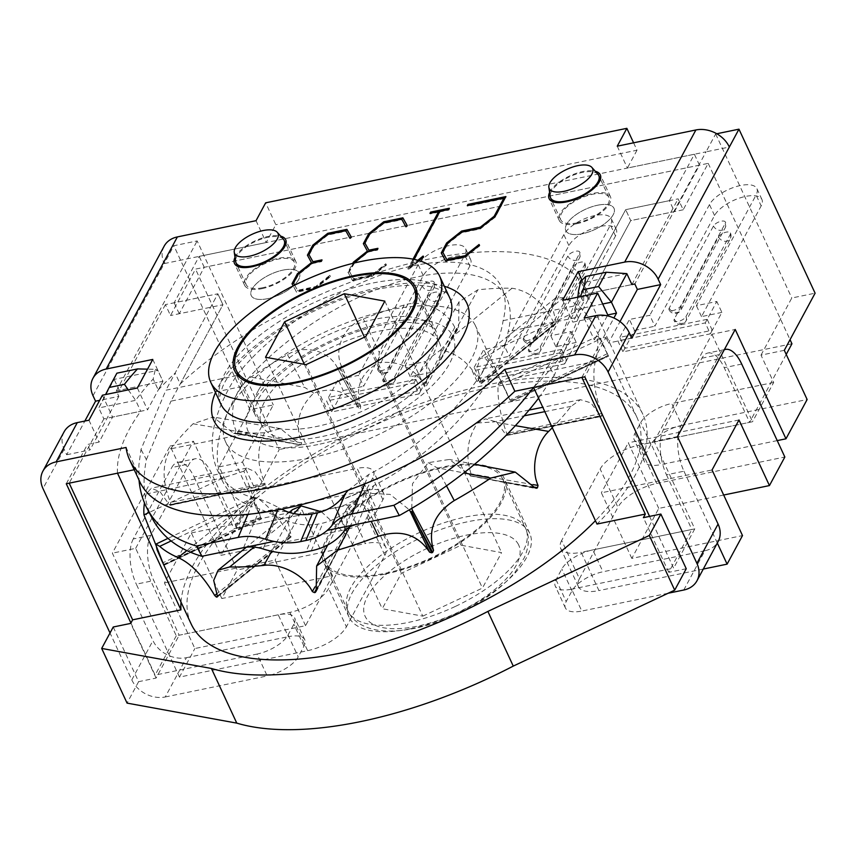 <?xml version="1.0" encoding="UTF-8"?>
<svg xmlns="http://www.w3.org/2000/svg" width="858" height="858" viewBox="0 0 858 858"><rect width="100%" height="100%" fill="white"/><g stroke="black" fill="none" stroke-linecap="round" stroke-linejoin="round"><path stroke-width="0.64" stroke-dasharray="4.29 3.22" d="M128.271 389.875L135.639 400.332A252.306 105.834 155.1 0 1 153.174 379.032L155.352 369.294L147.533 369.154M155.352 369.294L157.851 370.366L114.157 379.375L98.767 407.947L135.639 400.332L140.712 411.272L103.839 418.876L98.767 407.947L105.577 394.551M116.881 373.176L114.157 379.375L119.23 390.304L162.934 381.295L158.258 389.972L153.174 379.032M137.377 387.998L147.533 409.867L162.934 381.295L157.851 370.366M158.258 389.972A252.306 105.834 155.1 0 1 175.129 373.069L217.857 293.79L165.433 304.601L170.506 315.54L195.527 269.112L708.204 163.363L683.183 209.792L678.11 198.852L625.675 209.674L582.947 288.953L588.02 299.892A252.306 105.834 -24.9 0 0 584.48 288.567A252.306 105.834 -24.9 0 0 416.334 261.84A252.306 105.834 -24.9 0 0 180.201 384.009L175.129 373.069M582.947 288.953A252.306 105.834 155.1 0 1 583.547 302.252L578.464 291.312M577.766 297.158A252.306 105.834 155.1 0 1 574.56 309.802L602.702 304M583.547 302.252L572.822 322.147L607.775 314.929L579.633 320.742L574.56 309.802L580.33 296.632M579.633 320.742A252.306 105.834 155.1 0 1 533.558 387.376M181.006 602.091A252.306 105.834 155.1 0 1 395.978 412.988A252.306 105.834 155.1 0 1 642.856 414.307A252.306 105.834 155.1 0 1 596.996 524.056M117.503 473.187A252.306 105.834 155.1 0 1 140.712 411.272M626.833 273.627L583.14 282.636L580.641 281.574M566.612 360.306L561.54 349.367L559.62 352.938L472.222 370.967L477.305 381.907L564.693 363.878L559.62 352.938L472.222 370.967L477.305 381.907L564.693 363.878L559.62 352.938L571.16 331.52L550.772 335.725L610.435 225.021L615.518 235.95A26.555 11.143 -24.9 0 0 616.301 229.579A26.555 11.143 -24.9 0 0 593.768 228.153A26.555 11.143 -24.9 0 0 568.908 245.57L509.244 356.274L504.161 345.334L483.773 349.538L488.846 360.478L477.305 381.907L479.225 378.335L566.612 360.306L564.693 363.878L576.244 342.449L571.16 331.52M561.54 349.367L474.152 367.396L479.225 378.335M474.152 367.396L483.773 349.538M712.258 330.266L707.185 319.326L705.265 322.898L617.878 340.926L622.951 351.866L710.338 333.837L705.265 322.898L617.878 340.926L622.951 351.866L710.338 333.837L705.265 322.898L716.805 301.48L696.417 305.684L756.091 194.981L761.164 205.909A26.555 11.143 -24.9 0 0 761.947 199.539A26.555 11.143 -24.9 0 0 739.414 198.112A26.555 11.143 -24.9 0 0 714.553 215.53L654.89 326.233L649.817 315.294L629.418 319.498L634.502 330.437L622.951 351.866L624.871 348.294L712.258 330.266L710.338 333.837L721.889 312.409L716.805 301.48M707.185 319.326L619.798 337.355L624.871 348.294M619.798 337.355L629.418 319.498M420.967 390.347L415.894 379.418L413.964 382.99L326.576 401.008L331.66 411.947L419.047 393.919L413.964 382.99L326.576 401.008L331.66 411.947L419.047 393.919L413.964 382.99L425.514 361.561L405.126 365.765L464.789 255.062L469.862 265.991A26.555 11.143 -24.9 0 0 470.656 259.62A26.555 11.143 -24.9 0 0 448.123 258.194A26.555 11.143 -24.9 0 0 423.262 275.611L363.588 386.315L358.515 375.375L338.127 379.579L343.2 390.519L331.66 411.947L333.58 408.376L420.967 390.347L419.047 393.919L430.587 372.49L425.514 361.561M415.894 379.418L328.507 397.436L333.58 408.376M328.507 397.436L338.127 379.579M582.014 280.223L588.223 293.575L631.917 284.566L588.223 293.575L583.14 282.636M103.839 418.876L69.187 483.161M581.874 377.413L613.888 318.007M598.015 174.356A26.555 11.143 -24.9 0 0 582.389 172.415A26.555 11.143 -24.9 0 0 550.203 196.546M597.618 205.223A26.555 11.143 155.1 0 1 614.006 208.322A26.555 11.143 155.1 0 1 594.605 229.612A26.555 11.143 155.1 0 1 565.83 230.684A26.555 11.143 155.1 0 1 597.618 205.223A26.555 11.143 -24.9 0 0 565.83 230.684A26.555 11.143 -24.9 0 0 594.605 229.612A26.555 11.143 -24.9 0 0 614.006 208.322A26.555 11.143 -24.9 0 0 597.618 205.223M283.419 239.243A26.555 11.143 -24.9 0 0 267.793 237.312A26.555 11.143 -24.9 0 0 235.607 261.443M283.022 270.109A26.555 11.143 155.1 0 1 299.41 273.209A26.555 11.143 155.1 0 1 280.008 294.498A26.555 11.143 155.1 0 1 251.233 295.581A26.555 11.143 155.1 0 1 283.022 270.109A26.555 11.143 -24.9 0 0 251.233 295.581A26.555 11.143 -24.9 0 0 280.008 294.498A26.555 11.143 -24.9 0 0 299.41 273.209A26.555 11.143 -24.9 0 0 283.022 270.109M180.201 384.009L222.941 304.719L217.857 293.79L222.941 304.719L170.506 315.54M683.183 209.792L630.748 220.603L625.675 209.674L630.748 220.603L588.02 299.892M631.917 284.566L678.11 198.852M165.433 304.601L119.23 390.304M236.926 528.088L211.551 473.423A33.194 14.747 78.3 0 0 195.216 458.762A33.194 14.747 78.3 0 0 189.232 463.942L150.74 535.36A33.194 14.747 78.3 0 0 153.807 580.555L179.183 635.22L289.875 612.387A33.194 13.921 -24.9 0 0 328.625 588.524L367.127 517.106A33.194 13.921 -24.9 0 0 368.103 509.137A33.194 13.921 -24.9 0 0 347.619 505.255L236.926 528.088L279.268 449.528L195.527 269.112M113.235 627.005L138.61 681.681L156.092 678.077L179.183 635.22M156.092 678.077L130.716 623.401M708.204 163.363L790.046 339.671M791.945 343.779L279.268 449.528M211.551 473.423L194.069 477.027A33.194 14.747 78.3 0 0 177.745 462.365A33.194 14.747 78.3 0 0 171.761 467.546L189.232 463.942M150.74 535.36L133.269 538.963L171.761 467.546M194.069 477.027L237.216 569.969L365.379 543.532L347.619 505.255M221.814 598.53L191.366 532.925L164.414 582.925L194.873 648.53L305.566 625.697L332.507 575.707L221.814 598.53L237.216 569.969M289.875 612.387L307.636 650.664L179.472 677.101L194.873 648.53M179.472 677.101L136.325 584.159L153.807 580.555M133.269 538.963A33.194 14.747 78.3 0 0 136.325 584.159M786.207 354.429L749.602 422.34L638.91 445.173A33.194 13.921 -24.9 0 0 600.16 469.036L561.668 540.465L579.429 578.732A33.194 13.921 -24.9 0 0 578.442 586.7A33.194 13.921 -24.9 0 0 598.938 590.583L581.166 552.305L691.859 529.472L668.768 572.329L686.239 568.725M561.668 540.465A33.194 13.921 -24.9 0 0 560.682 548.434A33.194 13.921 -24.9 0 0 581.166 552.305M579.429 578.732L617.921 507.314L600.16 469.036M638.91 445.173L656.681 483.451A33.194 13.921 -24.9 0 0 617.921 507.314M656.681 483.451L784.845 457.014M723.68 495.023L658.762 508.408L631.81 558.408L742.502 535.574M703.292 569.058L598.938 590.583M724.356 349.624L707.893 353.013A33.194 14.747 -101.7 0 0 701.919 358.194L663.416 429.611A33.194 14.747 -101.7 0 0 666.484 474.806L683.965 471.203A33.194 14.747 -101.7 0 1 677.874 437.462M678.11 435.414A33.194 14.747 -101.7 0 1 680.898 426.008L663.416 429.611M701.919 358.194L719.39 354.59L680.898 426.008M683.965 471.203L717.309 543.039M719.39 354.59A33.194 14.747 -101.7 0 1 724.291 349.732M307.636 650.664A33.194 13.921 -24.9 0 0 346.396 626.801L328.625 588.524M367.127 517.106L384.888 555.373L346.396 626.801M384.888 555.373A33.194 13.921 -24.9 0 0 385.875 547.404A33.194 13.921 -24.9 0 0 365.379 543.532M707.893 353.013A33.194 14.747 -101.7 0 1 724.227 367.674L749.602 422.34M305.566 625.697L275.107 560.092L164.414 582.925M332.507 575.707L302.059 510.102L275.107 560.092M191.366 532.925L302.059 510.102M631.81 558.408L601.361 492.803L712.054 469.969M658.762 508.408L628.303 442.803L601.361 492.803M738.995 419.97L628.303 442.803M385.124 574.099A99.592 41.774 -24.9 0 0 504.332 478.603A99.592 41.774 -24.9 0 0 396.407 482.646A99.592 41.774 -24.9 0 0 323.659 562.473A99.592 41.774 -24.9 0 0 385.124 574.099M138.61 681.681L127.059 703.11M410.499 628.775A99.592 41.774 -24.9 0 0 529.708 533.279A99.592 41.774 -24.9 0 0 421.782 537.312A99.592 41.774 -24.9 0 0 349.034 617.138A99.592 41.774 -24.9 0 0 410.499 628.775M668.768 572.329L643.393 517.664M666.484 474.806L691.859 529.472M422.801 616.141L482.453 588.073L501.565 552.606L461.025 545.216L401.362 573.283L382.25 608.74L422.801 616.141L306.059 364.65M365.723 336.583L482.453 588.073M384.834 301.126L501.565 552.606M364.457 337.183L461.025 545.216M304.386 364.35L401.362 573.283M265.519 357.25L382.25 608.74M502.606 478.85A97.941 41.077 -24.9 0 0 396.16 483.526A97.941 41.077 -24.9 0 0 325.161 561.775A97.941 41.077 -24.9 0 0 431.295 557.797A97.941 41.077 -24.9 0 0 502.831 479.3A97.941 41.077 -24.9 0 0 502.606 478.85M535.07 487.912L470.785 475.815L471.042 473.852C465.261 455.223 467.385 438.266 477.423 422.983L485.467 418.843L496.482 421.911L505.995 434.813L506.949 435.424L506.713 433.494C500.171 414.639 497.297 398.348 498.101 384.631L499.528 382.024L502.97 385.51L509.899 399.978C502.187 381.317 493.8 367.278 484.716 357.861L480.115 358.344L477.37 367.138L481.263 382.593L481.091 383.719L479.74 382.314C470.785 364.178 457.818 353.357 440.862 349.86L426.866 360.135L426.49 384.77L425.997 386.25L424.324 385.21C414.35 367.825 399.002 360.339 378.281 362.773C360.607 373.412 354.751 388.106 360.735 406.864L360.199 408.644L358.505 407.904C348.026 391.269 333.108 386.347 313.749 393.125C298.756 407.507 294.702 424.109 301.608 442.942L301.34 444.894L299.903 444.315L280.459 428.625L264.564 432.797C256.692 447.983 256.821 464.832 264.95 483.354L265.176 485.285L264.232 484.684L255.019 471.675L246.836 468.06L243.887 471.16L261.4 518.993L254.622 503.603L254.118 497.468L257.271 497.919C268.672 505.898 279.483 518.457 289.682 535.585L291.034 536.99L291.205 535.864L287.591 520.248L292.471 509.673M411.765 508.462L412.484 483.783L428.228 462.655L449.431 459.448L470.785 475.815L535.038 487.859M428.228 462.655L436.958 467.749L463.942 472.93M552.295 427.745A245.667 103.046 -24.9 0 0 571.085 406.349L580.491 399.689L590.937 402.885L600.385 415.798L601.49 416.216A245.667 103.046 -24.9 0 0 601.79 415.658L601.651 413.459C594.165 392.31 592.084 374.892 595.409 361.229A245.667 103.046 -24.9 0 0 597.747 340.304L598.112 336.089L608.461 356.027A245.667 103.046 -24.9 0 0 608.268 355.63L607.346 353.7C598.348 332.925 589.896 317.964 582.003 308.816A245.667 103.046 -24.9 0 0 563.62 297.651L555.609 298.026L552.413 307.207L556.252 322.683L555.855 323.798A245.667 103.046 -24.9 0 0 555.212 323.68L553.582 322.19C543.082 302.166 529.225 290.851 512.022 288.234A245.667 103.046 -24.9 0 0 477.831 289.811L459.051 301.801L458.59 326.566L457.754 328.174A245.667 103.046 -24.9 0 0 456.842 328.367L454.772 327.359C446.492 310.188 423.005 298.927 404.215 304.998A245.667 103.046 -24.9 0 0 363.384 318.897C344.015 325.815 333.644 348.605 341.334 365.969L340.444 367.985A245.667 103.046 -24.9 0 0 339.511 368.425L337.312 367.653L358.408 407.743M505.995 434.813L600.385 415.798L601.49 416.216L506.949 435.424M477.423 422.983L493.768 421.932L524.399 415.755M510.36 400.911L608.161 355.341L608.461 356.027L510.724 401.705M498.101 384.631L517.642 377.638L597.747 340.304M481.263 382.593L556.252 322.683L555.855 323.798L481.091 383.719M582.003 308.816L502.187 346.729L484.716 357.861M440.122 360.146L457.754 328.174L440.122 360.146L456.842 328.367M440.862 349.86L451.544 337.484L477.831 289.811M340.444 367.985L360.199 408.644M378.281 362.773L379.268 352.391L363.384 318.897M358.505 407.904L337.398 367.825C329.107 350.74 305.083 344.133 287.462 354.611A245.667 103.046 -24.9 0 0 250.944 377.102C234.416 387.655 228.142 412.913 235.907 430.319L235.371 432.55L301.34 444.894L232.904 432.743L213.277 417.02L193.061 423.777A245.667 103.046 -24.9 0 0 170.624 448.841C161.99 463.61 161.969 481.456 170.549 502.38L170.678 504.579A245.667 103.046 -24.9 0 0 170.377 505.137L169.294 504.719L160.038 491.731L151.255 488.234L146.3 493.972A245.667 103.046 -24.9 0 0 144.444 502.863M271.45 439.489L234.652 433.129A245.667 103.046 -24.9 0 1 235.371 432.55M313.749 393.125L304.751 387.451L250.944 377.102M170.678 504.579L222.522 494.133L170.377 505.137L169.294 504.719L264.232 484.684M222.522 494.133L265.176 485.285M264.564 432.797L247.941 433.258L170.624 448.841M163.739 564.757L261.4 518.993M243.887 471.16L224.067 477.563L149.281 512.408M217.417 596.117L291.034 536.99M257.271 497.919L239.521 508.472L186.776 550.611M321.375 511.786L346.117 534.448L316.173 590.819L346.621 532.957L347.158 508.033L363.706 493.018L390.111 494.401L409.395 509.845M293.897 513.599L290.165 517.706L271.654 551.276M475.214 325.214A137.773 57.786 -24.9 0 0 325.461 331.799A137.773 57.786 -24.9 0 0 225.59 441.87A137.773 57.786 -24.9 0 0 374.882 436.282A137.773 57.786 -24.9 0 0 475.514 325.847A137.773 57.786 -24.9 0 0 475.214 325.214M346.117 534.448L346.621 532.957L346.117 534.448M363.706 493.018L362.441 502.799L371.224 521.342M191.162 623.97A245.667 103.046 155.1 0 1 370.613 427.07A245.667 103.046 155.1 0 1 636.829 417.106A245.667 103.046 155.1 0 1 595.441 520.688M439.167 342.17A97.941 41.077 155.1 0 1 439.382 342.621A97.941 41.077 155.1 0 1 367.846 421.117A97.941 41.077 155.1 0 1 261.722 425.096A97.941 41.077 155.1 0 1 332.711 346.846A97.941 41.077 155.1 0 1 439.167 342.17M348.112 490.24L368.672 474.528C436.218 439.907 495.495 372.061 503.11 320.656C506.37 307.722 505.855 296.578 501.576 287.205L506.649 298.134C494.015 270.978 447.672 265.24 391.709 283.901C335.735 302.584 275.193 343.983 241.57 386.583C218.061 423.949 211.604 455.255 222.211 480.48C229.118 494.969 241.656 504.472 259.845 508.998L276.812 516.366L268.618 510.628C284.18 522.254 300.525 526.769 317.653 524.184A124.099 60.435 -27.7 0 0 322.898 523.112C340.176 518.597 353.164 508.022 361.829 491.398L356.778 499.871L373.766 485.499C441.312 450.879 500.579 383.011 508.183 331.585C511.443 318.661 510.928 307.507 506.649 298.134M247.898 514.35L254.751 498.037C261.518 499.517 269.519 502.745 278.764 507.711L281.51 509.191M254.751 498.037C236.572 493.511 224.024 484.009 217.117 469.519C206.531 444.305 212.977 413.009 236.486 375.643C270.12 333.054 330.662 291.645 386.636 272.962C442.599 254.3 488.942 260.038 501.576 287.205M286.497 511.475A124.099 60.435 152.3 0 1 268.618 510.628M339.789 500.45L361.829 491.398A124.099 60.435 152.3 0 1 339.779 500.482M236.486 375.643L165.894 390.208L141.012 449.388L138.878 465.208L139.017 480.105M533.59 387.451L548.82 365.272L554.204 375.514L578.785 317.02L508.183 331.585M578.785 317.02L630.748 220.603L674.442 211.594L669.369 200.654L625.675 209.674L573.702 306.091L548.82 365.272M573.702 306.091L503.11 320.656M554.204 375.514L538.588 398.209M152.51 518.854C143.94 502.262 141.892 482.518 146.386 459.631L141.012 449.388M669.369 200.654L694.39 154.236L199.185 256.381L174.163 302.799L217.857 293.79L165.894 390.208M674.442 211.594L699.463 165.165L204.268 267.31L179.247 313.738L222.941 304.719L170.967 401.136L241.57 386.583M146.386 459.631L170.967 401.136M577.144 222.855A26.555 11.143 155.1 0 1 560.746 219.755A26.555 11.143 155.1 0 1 592.535 194.283A26.555 11.143 155.1 0 1 608.933 197.394A26.555 11.143 155.1 0 1 577.144 222.855M262.548 287.741A26.555 11.143 155.1 0 1 246.149 284.641A26.555 11.143 155.1 0 1 277.938 259.18A26.555 11.143 155.1 0 1 294.337 262.28A26.555 11.143 155.1 0 1 262.548 287.741M179.247 313.738L174.163 302.799M204.268 267.31L199.185 256.381M699.463 165.165L694.39 154.236M64.071 431.874A26.555 21.021 -151.7 0 0 64.146 449.281L66.688 454.751L84.845 421.053M219.198 466.881L242.492 462.076L273.294 404.933L249.989 409.749L219.198 466.881L242.031 516.087L220.86 555.362L170.109 446.021L112.366 553.153L152.971 640.626A26.555 21.021 -151.7 0 0 186.422 657.689L165.251 696.975A26.555 21.021 28.3 0 1 131.8 679.911L110.017 632.99M165.251 696.975L267.203 675.943L257.057 654.075A26.555 11.143 -24.9 0 0 288.052 634.984L293.833 624.27A26.555 11.143 -24.9 0 0 294.616 617.899A26.555 11.143 -24.9 0 0 278.228 614.8L288.374 636.668A26.555 11.143 155.1 0 1 304.772 639.768A26.555 11.143 155.1 0 1 303.979 646.138L298.209 656.853A26.555 11.143 155.1 0 1 267.203 675.943M130.92 623.015L155.105 675.107L257.057 654.075M134.213 469.744L136.208 469.337L126.062 447.468M164.157 246.182A26.555 21.021 -151.7 0 0 164.232 263.588L173.852 245.731L197.158 240.926L273.294 404.933M249.989 409.749L173.852 245.731M256.038 220.688L266.184 242.557L275.815 224.699L265.658 202.831M93.018 395.72L164.232 263.588L266.184 242.557M186.422 657.689L288.374 636.668M278.228 614.8L176.276 635.821L135.671 548.348L112.366 553.153M176.276 635.821L155.105 675.107M367.288 490.25A26.555 11.143 155.1 0 1 383.676 493.35A26.555 11.143 155.1 0 1 382.893 499.731L377.123 510.435A26.555 11.143 155.1 0 1 346.117 529.536L335.971 507.668A26.555 11.143 -24.9 0 0 366.967 488.567L372.747 477.863A26.555 11.143 -24.9 0 0 373.53 471.482A26.555 11.143 -24.9 0 0 357.142 468.382L367.288 490.25L242.031 516.087M242.492 462.076L255.191 489.414L357.142 468.382M255.191 489.414L234.009 528.689L335.971 507.668M220.86 555.362L346.117 529.536M170.109 446.021L193.415 441.216L234.009 528.689M152.778 359.427L162.934 381.295L116.323 390.905L118.854 396.375L99.657 400.332M118.854 396.375L89.993 449.946L87.452 444.476L99.099 442.074L112.58 417.074L147.533 409.867M66.688 454.751L89.993 449.946M102.424 395.206L112.58 417.074M88.953 420.206L99.099 442.074M116.323 390.905L197.158 240.926M66.281 483.762L87.452 444.476M135.671 548.348L193.415 441.216M633.59 142.814L637.011 150.204L275.815 224.699M637.011 150.204L627.391 168.05L706.037 151.834L634.823 283.966M607.303 315.819L594.304 339.929L605.952 337.526L584.781 376.812M136.208 469.337A232.389 97.48 -24.9 0 0 139.768 481.703M262.065 288.642A28.217 11.84 -24.9 0 0 295.838 261.583A28.217 11.84 -24.9 0 0 265.261 262.73A28.217 11.84 -24.9 0 0 244.648 285.339A28.217 11.84 -24.9 0 0 262.065 288.642M576.662 223.745A28.217 11.84 -24.9 0 0 610.435 196.686A28.217 11.84 -24.9 0 0 579.858 197.833A28.217 11.84 -24.9 0 0 559.244 220.452A28.217 11.84 -24.9 0 0 576.662 223.745M311.744 263.17L307.69 255.673M294.669 285.156L297.801 290.841L315.926 287.098L330.083 275.847L330.512 276.608L315.723 288.256L296.578 292.203L292.288 284.245M321.611 260.532L322.222 260.414L321.546 261.658L312.526 263.524L298.659 274.506L293.779 283.548M351.233 237.087L351.533 237.612L350.096 238.717L346.021 231.263L327.895 234.995L314.06 245.935L309.159 255.03M294.712 285.146L297.554 290.294L315.68 286.551L329.837 275.3L330.255 276.061L315.476 287.709L296.332 291.656L293.2 285.907M297.801 290.841L297.554 290.294M315.926 287.098L315.68 286.551M330.083 275.847L329.837 275.3M330.512 276.608L330.255 276.061M315.723 288.256L315.476 287.709M296.578 292.203L296.332 291.656M292.267 284.288L292.02 283.741M307.668 255.716L307.411 255.169M351.533 237.612L351.276 237.065M350.096 238.717L349.839 238.17M346.021 231.263L345.774 230.716M327.895 234.995L327.649 234.448M314.06 245.935L313.803 245.388M322.222 260.414L321.975 259.867M321.546 261.658L321.3 261.111M312.526 263.524L312.269 262.977M298.659 274.506L298.402 273.959M505.523 197.254L495.431 216.988L480.362 228.904L461.765 232.743L447.897 243.726L447.64 243.179M447.897 243.726L443.018 252.767M461.765 232.743L461.507 232.196M480.362 228.904L480.105 228.357M495.431 216.988L495.173 216.441M506.134 197.126L505.877 196.579M504.204 198.638L467.567 206.188L467.31 205.641M467.567 206.188L467.932 205.523M479.461 245.313L479.74 245.828L464.961 257.475L445.817 261.422L441.248 252.96M445.817 261.422L445.559 260.875M464.961 257.475L464.704 256.928M479.74 245.828L479.493 245.281M448.949 208.923L449.56 208.794L448.884 210.049L440.175 211.84L410.553 266.817L418.511 260.478M438.921 212.098L430.212 213.899L430.577 213.224M423.509 256.853L423.798 257.368L409.094 268.994L408.151 269.187L413.502 259.266M409.094 268.994L407.904 268.64L413.009 259.17M408.151 269.187L407.904 268.64M430.212 213.899L429.965 213.352M449.56 208.794L449.313 208.247M448.884 210.049L448.637 209.502M440.175 211.84L439.929 211.293M414.017 259.373L410.296 266.27L417.814 260.285M410.553 266.817L410.296 266.27M423.798 257.368L423.552 256.821M418.811 260.564L408.848 268.447M353.989 263.084L349.474 271.46L353.496 278.753L371.621 275.01L385.778 263.76L386.197 264.521L371.417 276.169L352.273 280.116L347.962 272.201L352.702 263.395M377.552 249.002L378.164 248.874L377.499 250.118L368.468 251.984L354.601 262.966L354.343 262.419M354.601 262.966L349.474 271.46M368.468 251.984L368.221 251.437M377.499 250.118L377.241 249.571M378.164 248.874L377.917 248.327M407.185 225.547L407.475 226.072L406.038 227.177L401.973 219.723L383.848 223.466L370.002 234.395L369.744 233.848M370.002 234.395L365.1 243.49M383.848 223.466L383.59 222.919M401.973 219.723L401.716 219.176M406.038 227.177L405.791 226.63M407.475 226.072L407.218 225.525M367.685 251.63L363.352 243.629M349.732 272.007L353.743 279.3L371.868 275.557L386.025 264.307L386.454 265.068L371.675 276.716L352.52 280.663L347.962 272.201M348.209 272.747L353.335 263.245M352.52 280.663L352.273 280.116M371.675 276.716L371.417 276.169M386.454 265.068L386.197 264.521M386.025 264.307L385.778 263.76M371.868 275.557L371.621 275.01M353.743 279.3L353.496 278.753M683.751 590.025L704.922 550.739A26.555 21.021 -151.7 0 0 718.157 541.473M704.922 550.739L602.97 571.771A26.555 11.143 -24.9 0 0 571.975 590.862L566.194 601.576A26.555 11.143 -24.9 0 0 565.411 607.957A26.555 11.143 -24.9 0 0 581.799 611.057L571.653 589.189A26.555 11.143 155.1 0 1 555.265 586.089A26.555 11.143 155.1 0 1 556.048 579.708L561.818 568.993A26.555 11.143 155.1 0 1 592.824 549.903L602.97 571.771M677.477 436.593L654.171 441.398L694.776 528.871L592.824 549.903M549.603 192.449A28.217 11.84 155.1 0 1 582.872 171.525A28.217 11.84 155.1 0 1 595.27 171.257M235.006 257.346A28.217 11.84 155.1 0 1 268.275 236.411A28.217 11.84 155.1 0 1 280.673 236.143M649.57 516.387L673.605 568.157L571.653 589.189M668.092 593.253L581.799 611.057M681.885 425.364A26.555 11.143 -24.9 0 0 650.89 444.455L645.109 455.169A26.555 11.143 -24.9 0 0 644.326 461.54A26.555 11.143 -24.9 0 0 660.714 464.639L650.568 442.771A26.555 11.143 155.1 0 1 634.169 439.671A26.555 11.143 155.1 0 1 634.963 433.29L640.733 422.586A26.555 11.143 155.1 0 1 671.739 403.496L681.885 425.364L807.142 399.528M784.309 350.321L761.003 355.126L773.691 382.464L752.52 421.739L650.568 442.771M773.691 382.464L671.739 403.496M694.776 528.871L673.605 568.157M777.23 440.604L660.714 464.639M654.171 441.398L711.915 334.266L735.22 329.461M711.915 334.266L752.52 421.739M761.003 355.126L791.795 297.994L815.1 293.179M716.773 133.751L715.669 133.977L706.037 151.834L729.343 147.029M617.245 146.182L627.391 168.05M562.666 300.279L572.822 322.147M584.148 318.061L594.304 339.929M631.799 338.191L608.494 342.996L620.012 321.621M605.952 337.526L608.494 342.996M715.669 133.977L791.795 297.994M685.939 316.645L730.212 234.513A6.639 2.788 -24.9 0 0 730.405 232.926A6.639 2.788 -24.9 0 0 724.774 232.561A6.639 2.788 -24.9 0 0 718.564 236.915L674.291 319.047A6.639 2.788 -24.9 0 0 674.098 320.645A6.639 2.788 -24.9 0 0 679.729 320.999A6.639 2.788 -24.9 0 0 685.939 316.645A6.639 5.255 28.3 0 1 685.96 320.999A6.639 5.255 28.3 0 1 680.137 323.348A6.639 5.255 28.3 0 1 674.291 319.047M669.015 309.717A6.639 2.788 -24.9 0 1 669.219 308.119L713.481 225.986A6.639 2.788 -24.9 0 1 719.701 221.632A6.639 2.788 -24.9 0 1 725.332 221.986A6.639 2.788 -24.9 0 1 725.139 223.584L680.866 305.716A6.639 2.788 -24.9 0 1 674.656 310.07A6.639 2.788 -24.9 0 1 669.015 309.717A6.639 6.639 0 0 0 680.887 310.07A6.639 5.255 -151.7 0 0 680.866 305.716M721.889 312.409L701.49 316.613L761.164 205.909M634.502 330.437L654.89 326.233M714.553 215.53L709.48 204.59A26.555 11.143 155.1 0 1 734.341 187.183A26.555 11.143 155.1 0 1 756.874 188.599A26.555 11.143 155.1 0 1 756.091 194.981M701.49 316.613L696.417 305.684M709.48 204.59L649.817 315.294M540.293 346.686L584.566 264.554A6.639 2.788 -24.9 0 0 584.759 262.966A6.639 2.788 -24.9 0 0 579.129 262.602A6.639 2.788 -24.9 0 0 572.908 266.956L528.646 349.099A6.639 2.788 -24.9 0 0 528.442 350.686A6.639 2.788 -24.9 0 0 534.084 351.04A6.639 2.788 -24.9 0 0 540.293 346.686A6.639 5.255 28.3 0 1 540.315 351.04A6.639 5.255 28.3 0 1 534.491 353.389A6.639 5.255 28.3 0 1 528.646 349.099M523.369 339.757A6.639 2.788 -24.9 0 1 523.573 338.159L567.835 256.027A6.639 2.788 -24.9 0 1 574.056 251.673A6.639 2.788 -24.9 0 1 579.686 252.027A6.639 2.788 -24.9 0 1 579.493 253.625L535.22 335.757A6.639 2.788 -24.9 0 1 529 340.111A6.639 2.788 -24.9 0 1 523.369 339.757A6.639 6.639 0 0 0 535.242 340.111A6.639 5.255 -151.7 0 0 535.22 335.757M576.244 342.449L555.845 346.653L615.518 235.95M488.846 360.478L509.244 356.274M568.908 245.57L563.835 234.631A26.555 11.143 155.1 0 1 588.695 217.224A26.555 11.143 155.1 0 1 611.228 218.64A26.555 11.143 155.1 0 1 610.435 225.021M555.845 346.653L550.772 335.725M563.835 234.631L504.161 345.334M394.648 376.737L438.921 294.594A6.639 2.788 -24.9 0 0 439.114 293.007A6.639 2.788 -24.9 0 0 433.483 292.653A6.639 2.788 -24.9 0 0 427.263 296.997L383 379.139A6.639 2.788 -24.9 0 0 382.797 380.727A6.639 2.788 -24.9 0 0 388.438 381.081A6.639 2.788 -24.9 0 0 394.648 376.737A6.639 5.255 28.3 0 1 394.669 381.081A6.639 5.255 28.3 0 1 388.846 383.429A6.639 5.255 28.3 0 1 383 379.139M377.724 369.798A6.639 2.788 -24.9 0 1 377.917 368.2L422.19 286.068A6.639 2.788 -24.9 0 1 428.399 281.714A6.639 2.788 -24.9 0 1 434.041 282.067A6.639 2.788 -24.9 0 1 433.837 283.666L389.575 365.798A6.639 2.788 -24.9 0 1 383.354 370.152A6.639 2.788 -24.9 0 1 377.724 369.798A6.639 6.639 0 0 0 389.596 370.152A6.639 5.255 -151.7 0 0 389.575 365.798M430.587 372.49L410.199 376.694L469.862 265.991M343.2 390.519L363.588 386.315M423.262 275.611L418.189 264.672A26.555 11.143 155.1 0 1 443.039 247.265A26.555 11.143 155.1 0 1 465.583 248.681A26.555 11.143 155.1 0 1 464.789 255.062M410.199 376.694L405.126 365.765M418.189 264.672L358.515 375.375M741.709 364.071L724.227 367.674M518.511 544.637A84.652 35.51 -24.9 0 0 426.018 548.905A84.652 35.51 -24.9 0 0 365.315 616.709A84.652 35.51 -24.9 0 0 457.797 612.44A84.652 35.51 -24.9 0 0 518.511 544.637M455.212 606.499A97.941 41.077 155.1 0 1 348.005 610.971A97.941 41.077 155.1 0 1 418.994 532.732A97.941 41.077 155.1 0 1 525.45 528.056A97.941 41.077 155.1 0 1 525.664 528.507A97.941 41.077 155.1 0 1 455.212 606.499M533.14 484.588L471.042 473.852M500.707 481.306L534.684 487.183M601.651 413.459L506.713 433.494M549.646 426.662L601.79 415.658M544.819 411.647L571.085 406.349M607.346 353.7L509.899 399.978M554.751 381.049L608.268 355.63M553.582 322.19L479.74 382.314M514.661 356.703L555.212 323.68M502.187 346.729L563.62 297.651M454.772 327.359L424.324 385.21M351.094 390.444L339.511 368.425M360.735 406.864L341.334 365.969M301.608 442.942L235.907 430.319M264.95 483.354L170.549 502.38M163.599 564.467L261.046 518.189M217.417 539.746L163.91 565.154M260.585 517.267L162.838 562.816M217.364 595.988L291.205 535.864M257.507 564.092L217.514 596.653M289.682 535.585L216.548 594.015M315.851 590.025L332.046 560.66M344.455 533.408L314.854 587.076M349.71 526.973L362.441 502.799M595.409 361.229L517.642 377.638M515.519 425.686L493.768 421.932M446.525 485.928L436.958 467.749M254.043 547.125L290.165 517.706M171.064 540.98L239.521 508.472M146.3 493.972L224.067 477.563M193.061 423.777L247.941 433.258M287.462 354.611L304.751 387.451M404.215 304.998L379.268 352.391M512.022 288.234L451.544 337.484M364.747 483.88L368.683 474.538M277.842 509.909L278.764 507.711M343.071 532.486L356.778 499.871M373.766 485.499L357.518 524.163M311.272 550.772L322.898 523.112M276.812 516.366L263.106 548.97M243.597 547.661L259.845 508.998M317.653 524.184L306.027 551.855M64.146 449.281L42.975 488.567M131.8 679.911L152.971 640.626M303.979 646.138L293.833 624.27M288.052 634.984L298.209 656.853M382.893 499.731L372.747 477.863M366.967 488.567L377.123 510.435M317.835 444.573A112.87 47.351 155.1 0 1 251.512 404.29A112.87 47.351 155.1 0 1 383.269 323.155A112.87 47.351 155.1 0 1 449.592 363.427A112.87 47.351 155.1 0 1 317.835 444.573M444.337 286.282A139.436 58.483 -24.9 0 0 380.823 287.001A139.436 58.483 -24.9 0 0 215.487 392.514M650.89 444.455L640.733 422.586M634.963 433.29L645.109 455.169M571.975 590.862L561.818 568.993M556.048 579.708L566.194 601.576M258.086 390.948A99.592 41.774 -24.9 0 0 255.137 414.854A99.592 41.774 -24.9 0 0 316.602 426.49A99.592 41.774 -24.9 0 0 435.81 330.995A99.592 41.774 -24.9 0 0 351.308 325.665A99.592 41.774 -24.9 0 0 258.086 390.948M220.903 404.172A126.158 52.917 155.1 0 1 371.9 283.204A126.158 52.917 155.1 0 1 449.753 297.941C448.702 294.337 443.918 291.044 435.392 288.052C423.219 284.084 404.89 284.288 380.394 288.674C347.458 295.431 315.218 308.408 283.666 327.606C262.451 340.926 246.117 354.44 234.674 368.157C228.882 375.214 224.86 381.435 222.608 386.819C219.326 396.471 218.758 402.252 220.903 404.172M718.564 236.915A6.639 5.255 -151.7 0 0 724.409 241.216A6.639 5.255 -151.7 0 0 730.233 238.867A6.639 5.255 -151.7 0 0 730.212 234.513M725.139 223.584A6.639 5.255 28.3 0 1 725.149 227.928A6.639 5.255 28.3 0 1 719.336 230.276A6.639 5.255 28.3 0 1 713.481 225.986M669.219 308.119A6.639 5.255 -151.7 0 0 675.064 312.409A6.639 5.255 -151.7 0 0 680.887 310.07L725.149 227.928A6.639 6.639 0 0 0 725.332 221.986M572.908 266.956A6.639 5.255 -151.7 0 0 578.764 271.257A6.639 5.255 -151.7 0 0 584.588 268.908A6.639 5.255 -151.7 0 0 584.566 264.554M579.493 253.625A6.639 5.255 28.3 0 1 579.504 257.968A6.639 5.255 28.3 0 1 573.691 260.317A6.639 5.255 28.3 0 1 567.835 256.027M523.573 338.159A6.639 5.255 -151.7 0 0 529.418 342.449A6.639 5.255 -151.7 0 0 535.242 340.111L579.504 257.968A6.639 6.639 0 0 0 579.686 252.027M427.263 296.997A6.639 5.255 -151.7 0 0 433.118 301.297A6.639 5.255 -151.7 0 0 438.931 298.949A6.639 5.255 -151.7 0 0 438.921 294.594M433.837 283.666A6.639 5.255 28.3 0 1 433.858 288.02A6.639 5.255 28.3 0 1 428.035 290.358A6.639 5.255 28.3 0 1 422.19 286.068M377.917 368.2A6.639 5.255 -151.7 0 0 383.773 372.501A6.639 5.255 -151.7 0 0 389.596 370.152L433.858 288.02A6.639 6.639 0 0 0 434.041 282.067M584.48 288.567L642.856 414.307M608.933 197.394L600.461 179.15M560.746 219.755L552.284 201.512M294.337 262.28L285.864 244.037M246.149 284.641L237.687 266.398M177.745 462.365L195.216 458.762M560.682 548.434L578.442 586.7M368.103 509.137L385.875 547.404M529.708 533.279L504.332 478.603M349.034 617.138L323.659 562.473M502.831 479.3L525.664 528.507C529.697 536.486 529.225 546.278 524.238 557.882L514.993 572.232C501.791 588.009 482.915 601.769 458.376 613.524C437.569 623.198 417.749 628.914 398.927 630.662C388.234 631.542 379.022 630.93 371.299 628.828C359.438 625.278 351.673 619.337 348.005 610.971L325.161 561.775M470.152 475.879L535.853 488.513M474.656 464.296L449.431 459.448M506.788 435.499L601.179 416.473M580.491 399.689L542.803 407.282M529.247 410.017L485.467 418.833M510.735 401.737L608.536 356.156M598.112 336.089L499.528 382.024M481.252 383.644L556.252 323.723M555.609 298.026L480.115 358.333M426.469 385.81L458.569 327.606M459.041 301.801L426.866 360.135M233.73 433.397L300.729 444.98M170.077 505.394L265.025 485.36M163.964 565.293L261.411 519.015M217.364 597.039L291.194 536.915M508.697 397.34L475.514 325.847M258.773 513.352L225.59 441.87M316.152 591.838L346.6 533.987M347.158 508.033L327.713 544.98M636.829 417.106L605.78 350.225M161.283 559.598L160.124 557.089M289.157 512.365L246.343 547.222M254.118 497.468L167.943 538.395M246.836 468.06L151.255 488.223M280.459 428.625L213.277 417.009M439.382 342.621L417.202 294.841M261.722 425.096L239.543 377.316M217.117 469.519L222.211 480.48M304.772 639.768L294.616 617.899M383.676 493.35L373.53 471.482M644.326 461.54L634.169 439.671M565.411 607.957L555.265 586.089M610.435 196.686L600.289 174.817M559.244 220.452L549.099 198.584M295.838 261.583L285.682 239.714M244.648 285.339L234.491 263.47M415.508 287.258L435.81 330.995C436.089 329.107 432.26 326.759 424.313 323.938L406.37 322.168C392.707 322.383 376.834 325.375 358.751 331.134C331.853 340.111 308.022 352.509 287.258 368.35C272.533 380.094 262.816 390.529 258.129 399.656C251.19 416.033 256.016 413.663 255.137 414.854L234.835 371.117M730.405 232.926A6.639 6.639 0 0 1 730.233 238.867L685.96 320.999A6.639 6.639 0 0 1 674.098 320.645M761.947 199.539L756.874 188.599M584.759 262.966A6.639 6.639 0 0 1 584.588 268.908L540.315 351.04A6.639 6.639 0 0 1 528.442 350.686M616.301 229.579L611.228 218.64M439.114 293.007A6.639 6.639 0 0 1 438.931 298.949L394.669 381.081A6.639 6.639 0 0 1 382.797 380.727M470.656 259.62L465.583 248.681"/><path stroke-width="1.29" d="M147.533 369.154L137.527 368.919A265.583 111.401 -24.9 0 0 124.431 384.32L128.271 389.875M124.431 384.32L109.191 387.462L116.881 373.176L137.527 368.919M109.191 387.462L105.577 394.551M585.628 276.501L606.263 272.243L598.562 286.529L583.311 289.672A265.583 111.401 -24.9 0 0 585.628 276.501L580.641 281.574L578.464 291.312A252.306 105.834 155.1 0 1 577.766 297.158M645.313 514.092L581.874 377.413L533.558 387.376L596.996 524.056L645.313 514.092L643.393 517.664L660.864 514.049L649.324 535.478L487.88 611.422A272.233 114.189 155.1 0 1 211.4 668.457L101.684 648.433L113.235 627.005L130.716 623.401L132.636 619.83L69.187 483.161L117.503 473.187L180.952 609.866A252.306 105.834 155.1 0 1 181.006 602.091M583.311 289.672L580.33 296.632M606.263 272.243L626.833 273.627L611.443 302.198L598.562 286.529M602.702 304L611.443 302.198L616.516 313.127L607.775 314.929L607.303 315.819M620.012 321.621L637.365 289.425L634.823 283.966L631.917 284.566L626.833 273.627M613.888 318.007L616.516 313.127M577.809 165.658A23.895 10.017 155.1 0 1 591.859 167.396A23.895 10.017 155.1 0 1 575.107 187.591A23.895 10.017 155.1 0 1 548.863 187.355A23.895 10.017 155.1 0 1 577.809 165.658M548.863 187.355L550.203 196.546A26.555 11.143 -24.9 0 0 550.6 197.887A26.555 11.143 -24.9 0 0 579.375 196.804A26.555 11.143 -24.9 0 0 598.777 175.525A26.555 11.143 -24.9 0 0 598.015 174.356L591.859 167.396M263.213 230.545A23.895 10.017 155.1 0 1 277.263 232.282A23.895 10.017 155.1 0 1 260.5 252.477A23.895 10.017 155.1 0 1 234.255 252.252A23.895 10.017 155.1 0 1 263.213 230.545M234.255 252.252L235.607 261.443A26.555 11.143 -24.9 0 0 236.004 262.773A26.555 11.143 -24.9 0 0 264.779 261.701A26.555 11.143 -24.9 0 0 284.18 240.412A26.555 11.143 -24.9 0 0 283.419 239.243L277.263 232.282M790.046 339.671L791.945 343.779L786.207 354.429M724.291 349.732A33.194 14.747 -101.7 0 1 725.375 349.41A33.194 14.747 -101.7 0 1 741.709 364.071L784.845 457.014L769.444 485.574L723.68 495.023M769.444 485.574L738.995 419.97L712.054 469.969L742.502 535.574L727.101 564.146L703.292 569.058M677.874 437.462A33.194 14.747 -101.7 0 1 678.11 435.414M717.309 543.039L727.101 564.146M132.636 619.83L180.952 609.866M101.684 648.433L127.059 703.11L236.776 723.122A272.233 114.189 -24.9 0 0 513.266 666.098L674.699 590.154L649.324 535.478M674.699 590.154L686.239 568.725L660.864 514.049M513.266 666.098L487.88 611.422M236.776 723.122L211.4 668.457M365.723 336.583L306.059 364.65L265.519 357.25L284.631 321.793L344.283 293.726L384.834 301.126L365.723 336.583M344.283 293.726L364.457 337.183M284.631 321.793L304.386 364.35M144.444 502.863A245.667 103.046 -24.9 0 0 143.962 514.886L163.696 564.779A245.667 103.046 -24.9 0 0 163.792 564.972A245.667 103.046 -24.9 0 0 163.889 565.165L157.111 549.924L155.888 544.122L159.706 546.374A245.667 103.046 -24.9 0 0 178.089 557.539C191.119 563.524 203.325 576.168 214.693 595.495L216.313 596.996A245.667 103.046 -24.9 0 0 216.945 597.114L217.364 595.988L213.706 580.426L218.147 570.184L229.687 566.956A245.667 103.046 -24.9 0 0 263.878 565.379C280.566 563.223 304.064 574.452 312.355 591.602L314.414 592.621A245.667 103.046 -24.9 0 0 315.315 592.438L316.173 590.819L316.634 566.023L337.494 550.192A245.667 103.046 -24.9 0 0 378.324 536.293C400.761 529.193 417.857 534.491 429.611 552.209L431.713 552.82A245.667 103.046 -24.9 0 0 432.657 552.38L433.547 550.353C427.595 529.912 434.502 513.32 454.247 500.579A245.667 103.046 -24.9 0 0 490.765 478.088L515.293 472.114L535.038 487.859L536.797 488.245A245.667 103.046 -24.9 0 0 537.505 487.676L538.041 485.435C530.287 468.039 536.593 442.782 548.648 431.413A245.667 103.046 -24.9 0 0 552.295 427.745M535.038 487.859L536.797 488.245L535.07 487.912M163.91 565.154L163.599 564.467M217.514 596.653L216.945 597.114L217.364 595.988M289.157 512.365L292.471 509.663L301.126 505.92L321.375 511.786M301.126 505.92L293.897 513.599M409.395 509.845L410.21 511.314L411.915 512.054L412.441 510.263L411.765 508.462M315.315 592.438L316.173 590.819L315.315 592.438M431.713 552.82L411.915 512.054M595.441 520.688A245.667 103.046 155.1 0 1 364.425 647.629A245.667 103.046 155.1 0 1 191.709 625.107A245.667 103.046 155.1 0 1 191.162 623.97L161.283 559.598M413.792 287.505A97.941 41.077 -24.9 0 0 307.336 292.181A97.941 41.077 -24.9 0 0 236.347 370.42A97.941 41.077 -24.9 0 0 342.471 366.452A97.941 41.077 -24.9 0 0 414.006 287.956A97.941 41.077 -24.9 0 0 413.792 287.505M339.8 500.45L348.112 490.24M327.198 530.416L399.292 515.551L393.897 505.276L352.134 513.899A46.482 34.953 -157.2 0 0 331.896 525.536A59.76 44.938 22.8 0 1 327.198 530.416A59.76 44.938 22.8 0 1 305.877 540.508L300.632 541.591A59.76 44.938 22.8 0 1 273.916 541.409A59.76 44.938 22.8 0 1 265.519 539.232A46.482 34.953 -157.2 0 0 238.202 537.398L247.898 514.35M286.497 511.475C295.388 514.639 303.979 515.454 312.258 513.921A124.099 60.435 -27.7 0 0 317.503 512.837C325.911 510.939 333.344 506.81 339.779 500.482M281.51 509.191L286.518 511.443M139.017 480.105C139.961 490.572 142.664 500.064 147.126 508.601C156.757 526.597 173.198 539.071 196.428 546.01L238.202 537.398M393.897 505.276C451.287 473.23 497.854 433.955 533.59 387.451M196.428 546.01L201.823 556.284L273.916 541.409M357.518 524.163A33.194 24.968 -157.2 0 0 343.071 532.486A73.037 54.923 22.8 0 1 311.272 550.772L306.027 551.855A73.037 54.923 22.8 0 1 263.106 548.97A33.194 24.968 -157.2 0 0 243.597 547.661M538.588 398.209C502.874 444.519 456.435 483.633 399.292 515.551M201.823 556.284C178.582 549.335 162.151 536.861 152.51 518.854L147.126 508.601M110.017 632.99L42.975 488.567A26.555 21.021 28.3 0 1 42.9 471.16A26.555 21.021 28.3 0 1 56.124 461.894L126.062 447.468A232.389 97.48 -24.9 0 0 129.612 459.834A232.389 97.48 -24.9 0 0 286.508 483.966A232.389 97.48 -24.9 0 0 504.697 369.369L574.635 354.944A26.555 21.021 28.3 0 1 608.086 372.007L696.91 563.352A26.555 21.021 28.3 0 1 696.986 580.759A26.555 21.021 28.3 0 1 683.751 590.025L668.092 593.253M84.845 421.053L95.56 401.179L93.018 395.72A26.555 21.021 28.3 0 1 92.943 378.314A26.555 21.021 28.3 0 1 106.167 369.037L152.778 359.427L137.377 387.998L102.424 395.206L88.953 420.206L77.295 422.608A26.555 21.021 -151.7 0 0 64.071 431.874L42.9 471.16M134.213 469.744L66.281 483.762L130.92 623.015M696.986 580.759L718.157 541.473A26.555 21.021 -151.7 0 0 718.082 524.066L677.477 436.593L735.22 329.461L785.971 438.803L807.142 399.528L784.309 350.321L815.1 293.179L738.963 129.172L729.343 147.029A26.555 21.021 -151.7 0 0 695.892 129.966L617.245 146.182L626.866 128.335L265.658 202.831L256.038 220.688L177.381 236.915A26.555 21.021 -151.7 0 0 164.157 246.182L92.943 378.314M99.657 400.332L95.56 401.179M626.866 128.335L633.59 142.814M129.612 459.834L139.768 481.703A232.389 97.48 -24.9 0 0 296.664 505.834A232.389 97.48 -24.9 0 0 514.854 391.237L584.781 376.812L649.57 516.387M307.69 255.673L313.063 245.71L328.024 233.859L347.168 229.912L351.233 237.087M292.288 284.245L297.662 274.281L311.744 263.17L307.411 255.169L312.805 245.163L327.767 233.312L346.911 229.365L351.276 237.065L349.839 238.17L345.774 230.716L327.649 234.448L313.803 245.388L308.901 254.483L312.945 261.722L321.975 259.867L321.3 261.111L312.269 262.977L298.402 273.959L293.533 283.001L294.712 285.146M293.533 283.001L294.669 285.156M308.901 254.483L313.202 262.269L321.611 260.532M293.2 285.907L292.02 283.741L297.404 273.734L311.486 262.623M297.662 274.281L297.404 273.734M313.063 245.71L312.805 245.163M328.024 233.859L327.767 233.312M347.168 229.912L346.911 229.365M313.202 262.269L312.945 261.722M447.64 243.179L442.771 252.22L446.782 259.513L464.907 255.77L479.064 244.519L479.493 245.281L464.704 256.928L445.559 260.875L441.248 252.96L446.643 242.953L461.636 231.059L480.308 227.198L494.154 216.27L503.957 198.091L467.31 205.641L467.985 204.397L505.877 196.579L495.173 216.441L480.105 228.357L461.507 232.196L447.64 243.179M446.782 259.513L442.771 252.22M467.932 205.523L467.985 204.397M468.243 204.944L505.523 197.254M441.527 253.464L446.9 243.5L461.894 231.606L480.566 227.745L494.412 216.817L503.957 198.091M494.412 216.817L494.154 216.27M480.566 227.745L480.308 227.198M461.894 231.606L461.636 231.059M446.9 243.5L446.643 242.953M447.039 260.06L465.165 256.317L479.322 245.066L479.064 244.519M465.165 256.317L464.907 255.77M430.577 213.224L448.949 208.923M413.502 259.266L438.921 212.098L438.674 211.551L429.965 213.352L430.63 212.098L449.313 208.247L448.637 209.502L439.929 211.293L414.017 259.373M418.511 260.478L423.509 256.853M413.009 259.17L438.674 211.551M430.888 212.645L430.63 212.098M417.814 260.285L423.123 256.059L423.552 256.821L418.811 260.564M423.38 256.606L423.123 256.059M363.631 244.133L369.004 234.17L383.966 222.329L403.11 218.372L402.863 217.825L407.218 225.525L405.791 226.63L401.716 219.176L383.59 222.919L369.744 233.848L364.843 242.943L369.144 250.729L368.897 250.182L377.917 248.327L377.241 249.571L368.221 251.437L353.989 263.084M369.144 250.729L377.552 249.002M364.843 242.943L368.897 250.182M403.11 218.372L407.185 225.547M383.966 222.329L383.719 221.782L402.863 217.825M369.004 234.17L368.747 233.623L383.719 221.782M353.335 263.245L367.685 251.63L363.352 243.629L368.747 233.623M353.603 262.741L353.357 262.194L367.428 251.083M352.702 263.395L353.357 262.194M658.129 279.15L660.671 284.62L631.799 338.191L629.257 332.722A26.555 21.021 -151.7 0 0 595.806 315.658L584.148 318.061L597.629 293.061L562.666 300.279L578.067 271.707L624.678 262.098A26.555 21.021 28.3 0 1 658.129 279.15L729.343 147.029M578.067 271.707L582.014 280.223M637.365 289.425L660.671 284.62M595.27 171.257A28.217 11.84 155.1 0 1 600.289 174.817A28.217 11.84 155.1 0 1 566.505 201.877A28.217 11.84 155.1 0 1 549.099 198.584A28.217 11.84 155.1 0 1 549.603 192.449M280.673 236.143A28.217 11.84 155.1 0 1 285.682 239.714A28.217 11.84 155.1 0 1 251.909 266.774A28.217 11.84 155.1 0 1 234.491 263.47A28.217 11.84 155.1 0 1 235.006 257.346M514.854 391.237L504.697 369.369M785.971 438.803L777.23 440.604M716.773 133.751L738.963 129.172M597.629 293.061L607.775 314.929M296.3 382.754A99.592 41.774 155.1 0 1 234.835 371.117A99.592 41.774 155.1 0 1 354.043 275.622A99.592 41.774 155.1 0 1 415.508 287.258A99.592 41.774 155.1 0 1 296.3 382.754M361.744 261.336A126.158 52.917 -24.9 0 0 210.746 382.303A126.158 52.917 -24.9 0 0 347.458 377.188A126.158 52.917 -24.9 0 0 439.607 276.072A126.158 52.917 -24.9 0 0 361.744 261.336M538.041 485.435L533.14 484.588M534.684 487.183L537.505 487.676M463.942 472.93L490.765 478.088M524.399 415.755L544.819 411.647M149.281 512.408L143.962 514.886M216.313 596.996L217.417 596.117M216.548 594.015L214.693 595.495M186.776 550.611L178.089 557.539M314.414 592.621L315.851 590.025M314.854 587.076L312.355 591.602M271.654 551.276L263.878 565.379M337.494 550.192L349.71 526.973M433.547 550.353L412.441 510.263M421.064 530.362L432.657 552.38M410.21 511.314L429.611 552.209M548.648 431.413L515.519 425.686M454.247 500.579L446.525 485.928M371.224 521.342L378.324 536.293M229.687 566.956L254.043 547.125M159.706 546.374L171.064 540.98M331.896 525.536L345.141 494.026M305.877 540.508L317.503 512.837M352.134 513.899L364.747 483.88M265.519 539.232L277.842 509.909M300.632 541.591L312.258 513.921M56.124 461.894L77.295 422.608M106.167 369.037L177.381 236.915M718.082 524.066L696.91 563.352M608.086 372.007L629.257 332.722M695.892 129.966L624.678 262.098M595.806 315.658L574.635 354.944M215.487 392.514A139.436 58.483 -24.9 0 0 304.375 436.036A139.436 58.483 -24.9 0 0 462.741 336.754A139.436 58.483 -24.9 0 0 444.337 286.282M439.607 276.072L449.753 297.941A126.158 52.917 155.1 0 1 446.021 328.228A126.158 52.917 155.1 0 1 327.938 410.928A126.158 52.917 155.1 0 1 220.903 404.172L210.746 382.303M600.461 179.15L598.777 175.525M552.284 201.512L550.6 197.887M285.864 244.037L284.18 240.412M237.687 266.398L236.004 262.773M725.375 349.41L724.356 349.624M515.293 472.114L474.656 464.296M542.803 407.282L529.247 410.017M327.713 544.98L316.634 566.023M246.343 547.222L218.147 570.173M167.943 538.395L155.888 544.122M417.202 294.841L414.006 287.956M239.543 377.316L236.347 370.42"/></g></svg>
